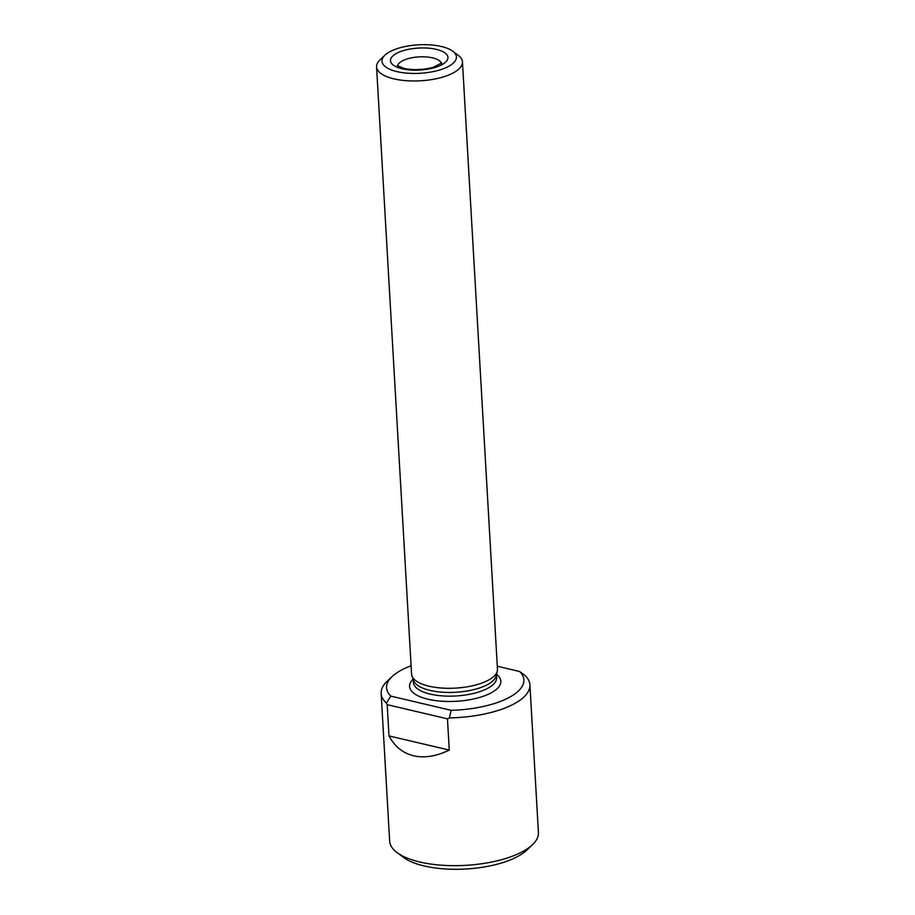 <?xml version="1.0" encoding="UTF-8"?>
<svg xmlns="http://www.w3.org/2000/svg" width="915" height="915" viewBox="0 0 915 915"><rect width="100%" height="100%" fill="white"/><g stroke="black" fill="none" stroke-linecap="round" stroke-linejoin="round"><path stroke-width="1.37" d="M422.867 69.288A22.017 8.429 -3.3 0 0 416.737 69.643M390.842 696.132L386.382 703.075L387.194 704.664L388.989 735.912C394.697 746.537 402.909 753.159 413.626 755.79C424.434 758.226 436.318 756.316 449.265 750.083L447.469 718.847L449.368 717.886L451.141 710.314L390.842 696.132A68.751 26.306 176.7 0 1 392.123 676.54A68.751 26.306 176.7 0 1 411.098 665.8M386.382 703.075A74.504 28.514 176.7 0 1 381.143 693.41A74.504 28.514 176.7 0 1 387.148 681.24L392.123 676.54M497.291 666.246L519.594 671.484L524.672 675.179A74.504 28.514 176.7 0 1 529.911 684.832A74.504 28.514 176.7 0 1 449.368 717.886M519.594 671.484A68.751 26.306 176.7 0 1 451.141 710.314M381.143 693.41L389.664 841.171A74.504 28.514 -3.3 0 0 397.03 852.574A74.504 28.514 -3.3 0 0 419.756 861.999A74.504 28.514 -3.3 0 0 532.438 844.762A74.504 28.514 -3.3 0 0 538.432 832.593L529.911 684.832M397.03 852.574L403.481 857.389A67.733 25.917 -3.3 0 0 424.137 865.967A67.733 25.917 -3.3 0 0 526.571 850.298L532.438 844.762M376.568 66.841L411.578 674.172A43.016 16.459 -3.3 0 0 411.956 675.979L413.569 680.508A41.655 15.944 -3.3 0 0 430.027 690.402A41.655 15.944 -3.3 0 0 471.831 690.082A41.655 15.944 -3.3 0 0 496.227 675.739L497.303 671.05A43.016 16.459 -3.3 0 0 497.463 669.22L462.452 61.888A43.016 16.459 176.7 0 1 439.246 78.038A43.016 16.459 176.7 0 1 393.942 78.862A43.016 16.459 176.7 0 1 376.568 66.841A43.016 16.459 176.7 0 1 380.034 59.807L385.009 55.106A37.252 14.251 176.7 0 1 441.35 46.493A37.252 14.251 176.7 0 1 452.708 51.206A37.252 14.251 176.7 0 1 420.019 73.291A37.252 14.251 176.7 0 1 385.009 55.106M411.956 675.979A43.016 16.459 -3.3 0 0 428.952 686.193A43.016 16.459 -3.3 0 0 472.117 685.861A43.016 16.459 -3.3 0 0 497.303 671.05M452.708 51.206L458.198 55.3A43.016 16.459 176.7 0 1 462.452 61.888M387.194 704.664L447.469 718.847M388.989 735.912L449.265 750.083M413.077 679.147A45.727 17.499 -3.3 0 0 428.037 699.232A45.727 17.499 -3.3 0 0 484.149 695.949A45.727 17.499 -3.3 0 0 496.548 674.332M413.26 679.639L413.42 682.464A41.655 15.944 -3.3 0 0 430.244 694.108A41.655 15.944 -3.3 0 0 474.13 693.295A41.655 15.944 -3.3 0 0 496.593 677.66L496.433 674.847M402.085 68.762A28.788 11.014 -3.3 0 0 447.755 58.903A28.788 11.014 -3.3 0 0 407.758 49.502A28.788 11.014 -3.3 0 0 402.085 68.762M441.419 63.341A22.017 8.429 -3.3 0 0 419.07 56.89A22.017 8.429 -3.3 0 0 397.613 65.869M441.533 64.039L441.728 62.986L433.264 67.298C423.233 69.986 413.477 70.352 403.995 68.419L397.282 65.548L397.579 66.566"/></g></svg>
